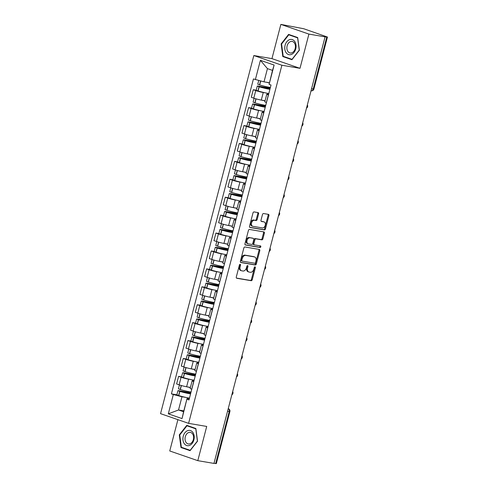 <?xml version="1.0" encoding="UTF-8"?>
<svg xmlns="http://www.w3.org/2000/svg" width="488" height="488" viewBox="0 0 488 488"><rect width="100%" height="100%" fill="white"/><g stroke="black" fill="none" stroke-linecap="round" stroke-linejoin="round"><path stroke-width="0.73" d="M240.181 264.331A0.817 0.561 109.1 0 0 239.413 265.027L236.296 277.001A1.171 0.805 109.1 0 0 236.71 278.245A1.171 0.805 109.1 0 0 236.802 278.27L251.155 280.71A1.171 0.805 109.1 0 0 252.241 279.722L255.364 267.741A0.817 0.561 109.1 0 0 254.248 267.552L253.845 269.101A3.739 2.568 109.1 0 1 250.35 272.274L249.154 272.072A3.739 2.568 109.1 0 1 248.874 271.999A3.739 2.568 109.1 0 1 247.544 268.028L247.947 266.478A0.817 0.561 109.1 0 0 246.83 266.289L246.428 267.839A3.739 2.568 109.1 0 1 242.939 271.011L241.743 270.81A3.739 2.568 109.1 0 1 241.456 270.736A3.739 2.568 109.1 0 1 240.126 266.765L240.529 265.216A0.817 0.561 109.1 0 0 240.181 264.331M258.609 213.872A1.171 0.805 109.1 0 0 258.195 212.628A1.171 0.805 109.1 0 0 258.109 212.609L254.083 211.92A1.171 0.805 109.1 0 0 252.991 212.914L249.527 226.219A1.171 0.805 109.1 0 0 249.941 227.457A1.171 0.805 109.1 0 0 250.027 227.481L264.38 229.921A1.171 0.805 109.1 0 0 265.472 228.933L268.937 215.629A1.171 0.805 109.1 0 0 268.522 214.384A1.171 0.805 109.1 0 0 268.437 214.366L263.569 213.537A1.171 0.805 109.1 0 0 262.477 214.531L260.995 220.222A1.171 0.805 109.1 0 0 261.409 221.46A1.171 0.805 109.1 0 0 261.501 221.485L263.91 221.894A3.129 2.147 109.1 0 1 264.148 221.955A3.129 2.147 109.1 0 1 265.21 225.444A3.129 2.147 109.1 0 1 262.343 227.926L252.894 226.316A3.129 2.147 109.1 0 1 252.656 226.255A3.129 2.147 109.1 0 1 251.594 222.766A3.129 2.147 109.1 0 1 254.461 220.289L256.035 220.552A1.171 0.805 109.1 0 0 257.127 219.563L258.609 213.872L257.792 213.585A1.171 0.805 109.1 0 0 257.634 212.524M281.881 65.24L299.998 68.326L308.91 34.099L325.081 36.85L213.97 463.417L197.799 460.666L206.717 426.439L188.6 423.358L281.881 65.24L253.833 55.54L160.552 413.659L188.6 423.358M244.946 246.983A1.171 0.805 109.1 0 0 243.86 247.971L240.389 261.275A1.171 0.805 109.1 0 0 240.81 262.52A1.171 0.805 109.1 0 0 240.895 262.538L255.248 264.984A1.171 0.805 109.1 0 0 256.34 263.99L259.805 250.692A1.171 0.805 109.1 0 0 259.39 249.447A1.171 0.805 109.1 0 0 259.299 249.423L244.946 246.983M244.958 243.744L248.422 230.446A1.171 0.805 109.1 0 1 249.514 229.451L263.868 231.898A1.171 0.805 109.1 0 1 263.959 231.916A1.171 0.805 109.1 0 1 264.374 233.16L262.892 238.852A1.171 0.805 109.1 0 1 261.8 239.846L255.974 238.852A1.171 0.805 109.1 0 0 254.889 239.846L253.9 243.622A1.171 0.805 109.1 0 0 254.315 244.86A1.171 0.805 109.1 0 0 254.407 244.884L260.464 245.915A0.817 0.561 109.1 0 1 260.055 247.495L245.464 245.006A1.171 0.805 109.1 0 1 245.373 244.988A1.171 0.805 109.1 0 1 244.958 243.744M308.91 34.099L280.862 24.4L303.627 28.707L327.448 37.033L313.9 89.06L313.229 89.029L326.783 36.996L327.448 37.033M177.906 419.662L169.751 450.967L197.799 460.666M280.862 24.4L271.95 58.627L253.833 55.54M325.081 36.85L326.783 36.996M227.554 411.256L229.891 411.573L216.336 463.6L215.666 463.563L229.22 411.536A2.379 1.72 -80.3 0 0 228.225 408.688M214 463.283L215.666 463.563M193.76 381.634L193.681 381.604A5.478 0.451 -165.4 0 1 192.119 380.86L190.143 388.442A5.478 0.451 14.6 0 0 191.705 389.186L191.79 389.21M191.04 379.603L188.588 379.188A5.478 0.451 -165.4 0 1 181.091 377.248L179.114 384.831A5.478 0.451 14.6 0 0 186.611 386.764L190.411 387.411M179.114 384.831L176.619 383.965L178.596 376.388L181.53 376.889M192.119 380.86A5.478 0.451 -165.4 0 1 193.657 380.939L193.931 380.988M181.091 377.248L178.596 376.388M198.427 363.712L198.348 363.688A5.478 0.451 -165.4 0 1 196.786 362.944L194.81 370.52A5.478 0.451 14.6 0 0 196.371 371.264L196.457 371.295M186.196 358.967L183.262 358.466L181.286 366.049L183.781 366.909A5.478 0.451 14.6 0 0 191.278 368.849L195.078 369.495M196.786 362.944A5.478 0.451 -165.4 0 1 198.323 363.023L198.598 363.066M195.706 361.687L193.254 361.266A5.478 0.451 -165.4 0 1 185.757 359.333L183.262 358.466M203.099 345.797L203.014 345.766A5.478 0.451 -165.4 0 1 201.452 345.022L199.476 352.604A5.478 0.451 14.6 0 0 201.044 353.349L201.123 353.379M190.863 341.051L187.929 340.551L185.952 348.133L188.447 348.993A5.478 0.451 14.6 0 0 195.944 350.933L199.744 351.58M201.452 345.022A5.478 0.451 -165.4 0 1 202.99 345.101L203.264 345.15M200.373 343.765L197.921 343.351A5.478 0.451 -165.4 0 1 190.424 341.411L187.929 340.551M207.766 327.881L207.681 327.851A5.478 0.451 -165.4 0 1 206.119 327.106L204.143 334.689A5.478 0.451 14.6 0 0 205.71 335.433L205.79 335.457M195.529 323.135L192.595 322.635L190.619 330.217L193.114 331.077A5.478 0.451 14.6 0 0 200.611 333.011L204.411 333.658M206.119 327.106A5.478 0.451 -165.4 0 1 207.656 327.186L207.931 327.235M205.039 325.85L202.587 325.435A5.478 0.451 -165.4 0 1 195.09 323.495L192.595 322.635M212.433 309.965L212.347 309.935A5.478 0.451 -165.4 0 1 210.786 309.191L208.809 316.773A5.478 0.451 14.6 0 0 210.377 317.517L210.456 317.542M200.202 305.22L197.262 304.719L195.285 312.296L197.78 313.162A5.478 0.451 14.6 0 0 205.283 315.095L209.077 315.742M210.786 309.191A5.478 0.451 -165.4 0 1 212.323 309.27L212.597 309.319M209.706 307.934L207.254 307.519A5.478 0.451 -165.4 0 1 199.757 305.579L197.262 304.719M217.099 292.044L217.02 292.019A5.478 0.451 -165.4 0 1 215.452 291.275L213.476 298.851A5.478 0.451 14.6 0 0 215.043 299.595L215.123 299.626M204.869 287.298L201.928 286.798L199.952 294.38L202.447 295.24A5.478 0.451 14.6 0 0 209.95 297.18L213.744 297.826M215.452 291.275A5.478 0.451 -165.4 0 1 216.989 291.354L217.264 291.397M214.372 290.018L211.92 289.597A5.478 0.451 -165.4 0 1 204.423 287.664L201.928 286.798M221.766 274.128L221.686 274.097A5.478 0.451 -165.4 0 1 220.119 273.353L218.142 280.935A5.478 0.451 14.6 0 0 219.71 281.68L219.789 281.71M209.535 269.382L206.595 268.882L204.624 276.464L207.113 277.324A5.478 0.451 14.6 0 0 214.616 279.264L218.411 279.911M220.119 273.353A5.478 0.451 -165.4 0 1 221.662 273.433L221.936 273.481M219.039 272.097L216.587 271.682A5.478 0.451 -165.4 0 1 209.09 269.742L206.595 268.882M226.432 256.212L226.353 256.182A5.478 0.451 -165.4 0 1 224.785 255.438L222.815 263.02A5.478 0.451 14.6 0 0 224.376 263.764L224.456 263.788M214.201 251.466L211.261 250.966L209.291 258.548L211.786 259.409A5.478 0.451 14.6 0 0 219.283 261.342L223.077 261.989M224.785 255.438A5.478 0.451 -165.4 0 1 226.328 255.517L226.603 255.566M223.705 254.181L221.259 253.766A5.478 0.451 -165.4 0 1 213.756 251.826L211.261 250.966M231.099 238.296L231.019 238.266A5.478 0.451 -165.4 0 1 229.451 237.522L227.481 245.104A5.478 0.451 14.6 0 0 229.043 245.848L229.122 245.873M218.868 233.551L215.928 233.05L213.957 240.627L216.452 241.493A5.478 0.451 14.6 0 0 223.949 243.427L227.75 244.073M229.451 237.522A5.478 0.451 -165.4 0 1 230.995 237.601L231.269 237.65M228.372 236.265L225.926 235.85A5.478 0.451 -165.4 0 1 218.423 233.911L215.928 233.05M235.765 220.375L235.686 220.35A5.478 0.451 -165.4 0 1 234.118 219.606L232.148 227.182A5.478 0.451 14.6 0 0 233.709 227.926L233.795 227.957M223.534 215.629L220.6 215.129L218.624 222.711L221.119 223.571A5.478 0.451 14.6 0 0 228.616 225.511L232.416 226.157M234.118 219.606A5.478 0.451 -165.4 0 1 235.661 219.685L235.936 219.728M233.038 218.349L230.592 217.929A5.478 0.451 -165.4 0 1 223.089 215.995L220.6 215.129M240.431 202.459L240.352 202.429A5.478 0.451 -165.4 0 1 238.791 201.684L236.814 209.267A5.478 0.451 14.6 0 0 238.376 210.011L238.461 210.041M228.201 197.713L225.267 197.213L223.291 204.795L225.785 205.655A5.478 0.451 14.6 0 0 233.282 207.595L237.083 208.242M238.791 201.684A5.478 0.451 -165.4 0 1 240.328 201.764L240.602 201.812M237.705 200.428L235.259 200.013A5.478 0.451 -165.4 0 1 227.756 198.079L225.267 197.213M245.098 184.543L245.019 184.513A5.478 0.451 -165.4 0 1 243.457 183.769L241.481 191.351A5.478 0.451 14.6 0 0 243.042 192.095L243.128 192.119M232.868 179.797L229.933 179.297L227.957 186.88L230.452 187.74A5.478 0.451 14.6 0 0 237.949 189.673L241.749 190.32M243.457 183.769A5.478 0.451 -165.4 0 1 244.994 183.848L245.269 183.897M242.377 182.512L239.925 182.097A5.478 0.451 -165.4 0 1 232.428 180.157L229.933 179.297M249.771 166.628L249.685 166.597A5.478 0.451 -165.4 0 1 248.124 165.853L246.147 173.435A5.478 0.451 14.6 0 0 247.709 174.179L247.794 174.204M237.534 161.882L234.6 161.382L232.624 168.958L235.118 169.824A5.478 0.451 14.6 0 0 242.615 171.758L246.416 172.404M248.124 165.853A5.478 0.451 -165.4 0 1 249.661 165.932L249.935 165.981M247.044 164.596L244.592 164.181A5.478 0.451 -165.4 0 1 237.095 162.242L234.6 161.382M254.437 148.706L254.352 148.681A5.478 0.451 -165.4 0 1 252.79 147.937L250.814 155.513A5.478 0.451 14.6 0 0 252.381 156.258L252.461 156.288M242.201 143.96L239.266 143.46L237.29 151.042L239.785 151.902A5.478 0.451 14.6 0 0 247.282 153.842L251.082 154.489M252.79 147.937A5.478 0.451 -165.4 0 1 254.327 148.017L254.602 148.059M251.71 146.681L249.258 146.26A5.478 0.451 -165.4 0 1 241.761 144.326L239.266 143.46M259.104 130.79L259.018 130.76A5.478 0.451 -165.4 0 1 257.457 130.015L255.48 137.598A5.478 0.451 14.6 0 0 257.048 138.342L257.127 138.372M246.873 126.044L243.933 125.544L241.956 133.126L244.451 133.987A5.478 0.451 14.6 0 0 251.948 135.926L255.749 136.573M257.457 130.015A5.478 0.451 -165.4 0 1 258.994 130.095L259.268 130.143M256.377 128.759L253.925 128.344A5.478 0.451 -165.4 0 1 246.428 126.41L243.933 125.544M263.77 112.874L263.685 112.844A5.478 0.451 -165.4 0 1 262.123 112.1L260.147 119.682A5.478 0.451 14.6 0 0 261.714 120.426L261.794 120.457M251.54 108.129L248.599 107.628L246.623 115.211L249.118 116.071A5.478 0.451 14.6 0 0 256.621 118.004L260.415 118.651M262.123 112.1A5.478 0.451 -165.4 0 1 263.66 112.179L263.935 112.228M261.043 110.843L258.591 110.428A5.478 0.451 -165.4 0 1 251.094 108.488L248.599 107.628M268.437 94.959L268.357 94.928A5.478 0.451 -165.4 0 1 266.79 94.184L264.813 101.766A5.478 0.451 14.6 0 0 266.381 102.511L266.46 102.535M256.206 90.213L253.266 89.713L251.289 97.289L253.784 98.155A5.478 0.451 14.6 0 0 261.287 100.089L265.082 100.735M266.79 94.184A5.478 0.451 -165.4 0 1 268.333 94.263L268.601 94.312M265.71 92.927L263.258 92.513A5.478 0.451 -165.4 0 1 255.761 90.573L253.266 89.713M186.367 397.519L181.969 396.768L178.529 409.981L183.598 411.732L187.038 398.525L189.265 398.903M183.823 410.878L178.529 409.981L168.305 413.836L173.331 394.536L181.969 396.768M187.038 398.525L182.042 418.588L168.305 413.836M255.364 79.611L260.391 60.317L274.128 65.063L269.101 84.363L272.511 70.388L267.442 68.631L264.002 81.844L253.443 78.946L171.41 393.877L173.331 394.536M187.069 399.288L188.99 399.953L271.023 85.028L269.101 84.363M186.745 425.353L179.303 434.863L180.969 447.52L190.082 450.674L197.524 441.164L195.859 428.507L186.745 425.353M299.998 68.326L271.95 58.627M288.585 34.392L281.137 43.902L282.808 56.559L291.922 59.713L299.364 50.203L297.692 37.545L288.585 34.392M264.002 81.844L269.297 82.74M176.863 394.804L171.41 393.877M182.042 418.588L183.598 411.732M272.511 70.388L274.128 65.063M267.442 68.631L260.391 60.317M179.779 434.948L179.303 434.863M183.274 447.917L180.969 447.52M281.619 43.981L281.137 43.902M285.108 56.95L282.808 56.559M239.736 264.484A0.817 0.561 109.1 0 1 239.712 264.935L239.309 266.485A3.739 2.568 109.1 0 0 240.639 270.45L241.456 270.736M248.874 271.999L248.056 271.712A3.739 2.568 109.1 0 1 246.727 267.747L247.129 266.198A0.817 0.561 109.1 0 0 247.154 265.746M236.454 278.062L250.338 280.429A1.171 0.805 109.1 0 0 251.424 279.435L254.547 267.454A0.817 0.561 109.1 0 0 254.565 267.009M240.547 262.337L254.431 264.703A1.171 0.805 109.1 0 0 255.523 263.709L258.988 250.405A1.171 0.805 109.1 0 0 258.829 249.344M241.828 260.226A0.817 0.561 109.1 0 0 242.182 261.111L254.785 263.258A0.817 0.561 109.1 0 0 255.547 262.562L255.974 260.928A3.739 2.568 109.1 0 0 254.644 256.956A3.739 2.568 109.1 0 0 254.358 256.883L245.751 255.419A3.739 2.568 109.1 0 0 242.255 258.591L241.828 260.226L241.011 259.945A0.817 0.561 109.1 0 0 241.365 260.83L242.066 261.068M254.644 256.956L253.827 256.676A3.739 2.568 109.1 0 0 253.54 256.603L254.358 256.883M241.011 259.945L241.438 258.311A3.739 2.568 109.1 0 1 244.933 255.139L253.54 256.603M254.236 244.823L253.589 244.598A1.171 0.805 109.1 0 1 253.498 244.579A1.171 0.805 109.1 0 1 253.083 243.335L254.065 239.559A1.171 0.805 109.1 0 1 255.157 238.571L260.982 239.559A1.171 0.805 109.1 0 0 262.068 238.571L263.557 232.874A1.171 0.805 109.1 0 0 263.398 231.812M245.116 244.805L259.238 247.209A0.817 0.561 109.1 0 0 259.927 245.824M249.935 237.827A3.129 2.147 109.1 0 0 247.068 240.303A3.129 2.147 109.1 0 0 248.13 243.793A3.129 2.147 109.1 0 0 248.368 243.854L251.692 244.421A1.171 0.805 109.1 0 0 252.784 243.433L253.772 239.651A1.171 0.805 109.1 0 0 253.351 238.412A1.171 0.805 109.1 0 0 253.266 238.388L249.118 237.54A3.129 2.147 109.1 0 0 246.245 240.023A3.129 2.147 109.1 0 0 247.312 243.512L248.13 243.793M252.619 238.168A1.171 0.805 109.1 0 0 252.534 238.132A1.171 0.805 109.1 0 0 252.448 238.107L253.266 238.388M249.118 237.54L252.448 238.107M252.656 226.255L251.839 225.974A3.129 2.147 109.1 0 1 250.777 222.485A3.129 2.147 109.1 0 1 253.644 220.003L255.218 220.271A1.171 0.805 109.1 0 0 256.31 219.283L257.792 213.585M264.148 221.955L263.331 221.674A3.129 2.147 109.1 0 0 263.093 221.613L263.91 221.894M261.153 221.284L263.093 221.613M249.685 227.274L263.563 229.641A1.171 0.805 109.1 0 0 264.655 228.646L268.119 215.342A1.171 0.805 109.1 0 0 267.961 214.287M191.052 392.047A9.052 0.744 -165.4 0 1 190.015 391.888A9.052 0.744 -165.4 0 1 180.334 389.552L178.425 388.814L179.431 384.934M190.692 393.42L190.564 393.401A7.503 0.616 -165.4 0 1 190.582 393.468A7.503 0.616 -165.4 0 1 188.478 393.358A7.503 0.616 -165.4 0 1 180.45 391.419L190.82 392.925M190.869 392.748L178.791 390.693L177.943 390.65L179.852 391.388A9.052 0.744 14.6 0 0 189.539 393.731A9.052 0.744 14.6 0 0 190.57 393.883M189.478 398.08A9.052 0.744 -165.4 0 1 188.447 397.921A9.052 0.744 -165.4 0 1 178.761 395.579L176.851 394.841L177.943 390.65M190.369 387.564A9.052 0.744 -165.4 0 1 186.867 386.807M189.551 445.428A7.741 5.588 -80.3 0 0 194.151 435.9A7.741 5.588 -80.3 0 0 187.599 430.66A7.741 5.588 -80.3 0 0 183 440.182A7.741 5.588 -80.3 0 0 189.551 445.428M190.052 443.757A5.862 4.233 -80.3 0 0 193.602 437.705A5.862 4.233 -80.3 0 0 190.302 432.392A5.862 4.233 -80.3 0 0 188.581 432.575A5.862 4.233 -80.3 0 0 185.031 438.633A5.862 4.233 -80.3 0 0 188.331 443.946A5.862 4.233 -80.3 0 0 190.052 443.757M179.749 434.991L186.959 425.78L195.786 428.83L197.402 441.097L190.192 450.308L181.365 447.252L179.749 434.991M188.935 426.115L186.959 425.78M291.385 54.467A7.741 5.588 -80.3 0 0 295.99 44.939A7.741 5.588 -80.3 0 0 289.439 39.693A7.741 5.588 -80.3 0 0 284.839 49.221A7.741 5.588 -80.3 0 0 291.385 54.467M291.891 52.795A5.862 4.233 -80.3 0 0 295.435 46.738A5.862 4.233 -80.3 0 0 292.135 41.431A5.862 4.233 -80.3 0 0 290.415 41.614A5.862 4.233 -80.3 0 0 286.871 47.672A5.862 4.233 -80.3 0 0 290.171 52.985A5.862 4.233 -80.3 0 0 291.891 52.795M281.582 44.03L288.798 34.813L297.625 37.869L299.242 50.136L292.031 59.347L283.205 56.291L281.582 44.03M290.775 35.148L288.798 34.813M195.719 374.131A9.052 0.744 -165.4 0 1 194.688 373.973A9.052 0.744 -165.4 0 1 185.001 371.636L183.091 370.892L184.098 367.019M195.359 375.504L195.231 375.485A7.503 0.616 -165.4 0 1 195.249 375.553A7.503 0.616 -165.4 0 1 193.144 375.443A7.503 0.616 -165.4 0 1 185.117 373.503L195.487 375.01M195.536 374.833L183.457 372.777L182.616 372.734L184.525 373.472A9.052 0.744 14.6 0 0 194.206 375.809A9.052 0.744 14.6 0 0 195.237 375.967M194.145 380.158A9.052 0.744 -165.4 0 1 193.114 380.006A9.052 0.744 -165.4 0 1 183.433 377.663L181.524 376.925L182.616 372.734M195.035 369.648A9.052 0.744 -165.4 0 1 191.534 368.891M200.385 356.216A9.052 0.744 -165.4 0 1 199.354 356.057A9.052 0.744 -165.4 0 1 189.667 353.715L187.758 352.976L188.771 349.103M200.025 357.588L199.897 357.564A7.503 0.616 -165.4 0 1 199.921 357.637A7.503 0.616 -165.4 0 1 197.811 357.527A7.503 0.616 -165.4 0 1 189.783 355.587L200.153 357.094M200.202 356.917L188.124 354.861L187.282 354.813L189.191 355.557A9.052 0.744 14.6 0 0 198.872 357.893A9.052 0.744 14.6 0 0 199.903 358.052M198.811 362.242A9.052 0.744 -165.4 0 1 197.78 362.084A9.052 0.744 -165.4 0 1 188.1 359.748L186.19 359.009L187.282 354.813M199.702 351.732A9.052 0.744 -165.4 0 1 196.2 350.976M205.051 338.294A9.052 0.744 -165.4 0 1 204.021 338.141A9.052 0.744 -165.4 0 1 194.334 335.799L192.424 335.061L193.437 331.187M204.692 339.672L204.564 339.648A7.503 0.616 -165.4 0 1 204.588 339.721A7.503 0.616 -165.4 0 1 202.477 339.611A7.503 0.616 -165.4 0 1 194.45 337.672L204.82 339.178M204.869 338.995L192.791 336.94L191.949 336.897L193.858 337.635A9.052 0.744 14.6 0 0 203.539 339.977A9.052 0.744 14.6 0 0 204.57 340.136M203.478 344.327A9.052 0.744 -165.4 0 1 202.447 344.168A9.052 0.744 -165.4 0 1 192.766 341.832L190.857 341.088L191.949 336.897M204.368 333.816A9.052 0.744 -165.4 0 1 200.867 333.06M209.718 320.378A9.052 0.744 -165.4 0 1 208.687 320.22A9.052 0.744 -165.4 0 1 199 317.883L197.091 317.145L198.104 313.265M209.358 321.751L209.23 321.732A7.503 0.616 -165.4 0 1 209.254 321.799A7.503 0.616 -165.4 0 1 207.144 321.69A7.503 0.616 -165.4 0 1 199.116 319.75L209.486 321.256M209.535 321.08L197.457 319.024L196.615 318.981L198.524 319.719A9.052 0.744 14.6 0 0 208.205 322.062A9.052 0.744 14.6 0 0 209.236 322.214M208.144 326.411A9.052 0.744 -165.4 0 1 207.113 326.252A9.052 0.744 -165.4 0 1 197.433 323.91L195.523 323.172L196.615 318.981M209.041 315.895A9.052 0.744 -165.4 0 1 205.533 315.138M214.384 302.462A9.052 0.744 -165.4 0 1 213.354 302.304A9.052 0.744 -165.4 0 1 203.667 299.967L201.757 299.223L202.77 295.35M214.025 303.835L213.896 303.817A7.503 0.616 -165.4 0 1 213.921 303.884A7.503 0.616 -165.4 0 1 211.81 303.774A7.503 0.616 -165.4 0 1 203.783 301.834L214.153 303.341M214.201 303.164L202.124 301.108L201.282 301.065L203.191 301.804A9.052 0.744 14.6 0 0 212.872 304.14A9.052 0.744 14.6 0 0 213.909 304.298M212.817 308.489A9.052 0.744 -165.4 0 1 211.78 308.337A9.052 0.744 -165.4 0 1 202.099 305.994L200.19 305.256L201.282 301.065M213.707 297.979A9.052 0.744 -165.4 0 1 210.2 297.222M219.051 284.547A9.052 0.744 -165.4 0 1 218.02 284.388A9.052 0.744 -165.4 0 1 208.333 282.046L206.424 281.308L207.437 277.434M218.691 285.919L218.563 285.895A7.503 0.616 -165.4 0 1 218.587 285.968A7.503 0.616 -165.4 0 1 216.477 285.858A7.503 0.616 -165.4 0 1 208.449 283.918L218.825 285.425M218.868 285.248L206.796 283.192L205.948 283.144L207.857 283.888A9.052 0.744 14.6 0 0 217.544 286.224A9.052 0.744 14.6 0 0 218.575 286.383M217.483 290.574A9.052 0.744 -165.4 0 1 216.452 290.415A9.052 0.744 -165.4 0 1 206.766 288.079L204.856 287.341L205.948 283.144M218.374 280.063A9.052 0.744 -165.4 0 1 214.866 279.307M223.718 266.625A9.052 0.744 -165.4 0 1 222.687 266.472A9.052 0.744 -165.4 0 1 213.006 264.13L211.097 263.392L212.103 259.518M223.364 268.004L223.236 267.979A7.503 0.616 -165.4 0 1 223.254 268.052A7.503 0.616 -165.4 0 1 221.143 267.942A7.503 0.616 -165.4 0 1 213.116 266.003L223.492 267.509M223.534 267.326L211.463 265.271L210.615 265.228L212.524 265.966A9.052 0.744 14.6 0 0 222.211 268.308A9.052 0.744 14.6 0 0 223.242 268.467M222.15 272.658A9.052 0.744 -165.4 0 1 221.119 272.499A9.052 0.744 -165.4 0 1 211.432 270.163L209.523 269.419L210.615 265.228M223.04 262.147A9.052 0.744 -165.4 0 1 219.539 261.391M228.384 248.709A9.052 0.744 -165.4 0 1 227.353 248.551A9.052 0.744 -165.4 0 1 217.672 246.214L215.763 245.476L216.77 241.597M228.03 250.082L227.902 250.063A7.503 0.616 -165.4 0 1 227.92 250.131A7.503 0.616 -165.4 0 1 225.816 250.021A7.503 0.616 -165.4 0 1 217.782 248.081L228.158 249.588M228.201 249.411L216.129 247.355L215.281 247.312L217.191 248.05A9.052 0.744 14.6 0 0 226.877 250.393A9.052 0.744 14.6 0 0 227.908 250.545M226.816 254.742A9.052 0.744 -165.4 0 1 225.785 254.584A9.052 0.744 -165.4 0 1 216.099 252.241L214.189 251.503L215.281 247.312M227.707 244.226A9.052 0.744 -165.4 0 1 224.206 243.469M233.05 230.794A9.052 0.744 -165.4 0 1 232.02 230.635A9.052 0.744 -165.4 0 1 222.339 228.299L220.43 227.554L221.436 223.681M232.697 232.166L232.569 232.148A7.503 0.616 -165.4 0 1 232.587 232.215A7.503 0.616 -165.4 0 1 230.482 232.105A7.503 0.616 -165.4 0 1 222.455 230.165L232.825 231.672M232.874 231.495L220.796 229.439L219.948 229.397L221.857 230.135A9.052 0.744 14.6 0 0 231.544 232.471A9.052 0.744 14.6 0 0 232.575 232.63M231.483 236.82A9.052 0.744 -165.4 0 1 230.452 236.668A9.052 0.744 -165.4 0 1 220.765 234.325L218.856 233.587L219.948 229.397M232.373 226.31A9.052 0.744 -165.4 0 1 228.872 225.554M237.723 212.878A9.052 0.744 -165.4 0 1 236.686 212.719A9.052 0.744 -165.4 0 1 227.005 210.377L225.096 209.639L226.103 205.765M237.363 214.25L237.235 214.226A7.503 0.616 -165.4 0 1 237.253 214.299A7.503 0.616 -165.4 0 1 235.149 214.189A7.503 0.616 -165.4 0 1 227.121 212.249L237.491 213.756M237.54 213.579L225.462 211.524L224.614 211.475L226.524 212.219A9.052 0.744 14.6 0 0 236.21 214.555A9.052 0.744 14.6 0 0 237.241 214.714M236.149 218.905A9.052 0.744 -165.4 0 1 235.118 218.746A9.052 0.744 -165.4 0 1 225.432 216.41L223.522 215.672L224.614 211.475M237.04 208.394A9.052 0.744 -165.4 0 1 233.538 207.638M242.39 194.956A9.052 0.744 -165.4 0 1 241.359 194.804A9.052 0.744 -165.4 0 1 231.672 192.461L229.763 191.723L230.769 187.849M242.03 196.335L241.902 196.31A7.503 0.616 -165.4 0 1 241.92 196.383A7.503 0.616 -165.4 0 1 239.815 196.274A7.503 0.616 -165.4 0 1 231.788 194.334L242.158 195.84M242.207 195.657L230.129 193.602L229.281 193.559L231.196 194.297A9.052 0.744 14.6 0 0 240.877 196.64A9.052 0.744 14.6 0 0 241.908 196.798M240.816 200.989A9.052 0.744 -165.4 0 1 239.785 200.83A9.052 0.744 -165.4 0 1 230.098 198.494L228.189 197.75L229.281 193.559M241.706 190.479A9.052 0.744 -165.4 0 1 238.205 189.722M247.056 177.04A9.052 0.744 -165.4 0 1 246.025 176.882A9.052 0.744 -165.4 0 1 236.338 174.545L234.429 173.807L235.436 169.928M246.696 178.419L246.568 178.394A7.503 0.616 -165.4 0 1 246.593 178.462A7.503 0.616 -165.4 0 1 244.482 178.352A7.503 0.616 -165.4 0 1 236.454 176.412L246.824 177.919M246.873 177.742L234.795 175.686L233.953 175.643L235.863 176.381A9.052 0.744 14.6 0 0 245.543 178.724A9.052 0.744 14.6 0 0 246.574 178.876M245.482 183.073A9.052 0.744 -165.4 0 1 244.451 182.915A9.052 0.744 -165.4 0 1 234.771 180.572L232.861 179.834L233.953 175.643M246.373 172.557A9.052 0.744 -165.4 0 1 242.871 171.8M251.723 159.125A9.052 0.744 -165.4 0 1 250.692 158.966A9.052 0.744 -165.4 0 1 241.005 156.63L239.096 155.886L240.108 152.012M251.363 160.497L251.235 160.479A7.503 0.616 -165.4 0 1 251.259 160.546A7.503 0.616 -165.4 0 1 249.148 160.436A7.503 0.616 -165.4 0 1 241.121 158.496L251.491 160.003M251.54 159.826L239.462 157.77L238.62 157.728L240.529 158.466A9.052 0.744 14.6 0 0 250.21 160.802A9.052 0.744 14.6 0 0 251.241 160.961M250.149 165.151A9.052 0.744 -165.4 0 1 249.118 164.999A9.052 0.744 -165.4 0 1 239.437 162.656L237.528 161.918L238.62 157.728M251.039 154.641A9.052 0.744 -165.4 0 1 247.538 153.885M256.389 141.209A9.052 0.744 -165.4 0 1 255.358 141.05A9.052 0.744 -165.4 0 1 245.671 138.708L243.762 137.97L244.775 134.096M256.029 142.581L255.901 142.557A7.503 0.616 -165.4 0 1 255.925 142.63A7.503 0.616 -165.4 0 1 253.815 142.52A7.503 0.616 -165.4 0 1 245.787 140.581L256.157 142.087M256.206 141.91L244.128 139.855L243.286 139.806L245.196 140.55A9.052 0.744 14.6 0 0 254.876 142.886A9.052 0.744 14.6 0 0 255.907 143.045M254.815 147.236A9.052 0.744 -165.4 0 1 253.784 147.077A9.052 0.744 -165.4 0 1 244.104 144.741L242.194 144.003L243.286 139.806M255.712 136.725A9.052 0.744 -165.4 0 1 252.204 135.969M261.056 123.287A9.052 0.744 -165.4 0 1 260.025 123.135A9.052 0.744 -165.4 0 1 250.338 120.792L248.429 120.054L249.441 116.181M260.696 124.666L260.568 124.641A7.503 0.616 -165.4 0 1 260.592 124.714A7.503 0.616 -165.4 0 1 258.481 124.605A7.503 0.616 -165.4 0 1 250.454 122.665L260.824 124.172M260.873 123.989L248.795 121.933L247.953 121.89L249.862 122.628A9.052 0.744 14.6 0 0 259.543 124.971A9.052 0.744 14.6 0 0 260.58 125.129M259.488 129.32A9.052 0.744 -165.4 0 1 258.451 129.161A9.052 0.744 -165.4 0 1 248.77 126.825L246.861 126.081L247.953 121.89M260.379 118.81A9.052 0.744 -165.4 0 1 256.871 118.053M265.722 105.371A9.052 0.744 -165.4 0 1 264.691 105.213A9.052 0.744 -165.4 0 1 255.004 102.877L253.095 102.138L254.108 98.265M265.362 106.75L265.234 106.726A7.503 0.616 -165.4 0 1 265.259 106.793A7.503 0.616 -165.4 0 1 263.148 106.683A7.503 0.616 -165.4 0 1 255.12 104.743L265.496 106.25M265.539 106.073L253.467 104.017L252.619 103.974L254.529 104.713A9.052 0.744 14.6 0 0 264.215 107.055A9.052 0.744 14.6 0 0 265.246 107.207M264.154 111.404A9.052 0.744 -165.4 0 1 263.124 111.246A9.052 0.744 -165.4 0 1 253.437 108.903L251.527 108.165L252.619 103.974M265.045 100.888A9.052 0.744 -165.4 0 1 261.537 100.132M270.389 87.456A9.052 0.744 -165.4 0 1 269.358 87.297A9.052 0.744 -165.4 0 1 259.677 84.961L257.768 84.217L258.738 80.483M270.035 88.828L269.901 88.81A7.503 0.616 -165.4 0 1 269.925 88.877A7.503 0.616 -165.4 0 1 267.814 88.767A7.503 0.616 -165.4 0 1 259.787 86.827L270.163 88.334M270.206 88.157L258.134 86.102L257.286 86.059L259.195 86.797A9.052 0.744 14.6 0 0 268.882 89.139A9.052 0.744 14.6 0 0 269.913 89.292M268.821 93.483A9.052 0.744 -165.4 0 1 267.79 93.33A9.052 0.744 -165.4 0 1 258.103 90.988L256.194 90.249L257.286 86.059M269.26 82.887A9.052 0.744 -165.4 0 1 266.204 82.216M251.094 108.488L249.118 116.071M246.428 126.41L244.451 133.987M241.761 144.326L239.785 151.902M237.095 162.242L235.118 169.824M232.428 180.157L230.452 187.74M227.756 198.079L225.785 205.655M223.089 215.995L221.119 223.571M218.423 233.911L216.452 241.493M213.756 251.826L211.786 259.409M209.09 269.742L207.113 277.324M204.423 287.664L202.447 295.24M199.757 305.579L197.78 313.162M195.09 323.495L193.114 331.077M190.424 341.411L188.447 348.993M185.757 359.333L183.781 366.909M255.761 90.573L253.784 98.155M263.258 92.513L261.287 100.089M258.591 110.428L256.621 118.004M263.685 112.844L261.714 120.426M253.925 128.344L251.948 135.926M259.018 130.76L257.048 138.342M249.258 146.26L247.282 153.842M254.352 148.681L252.381 156.258M244.592 164.181L242.615 171.758M249.685 166.597L247.709 174.179M239.925 182.097L237.949 189.673M245.019 184.513L243.042 192.095M235.259 200.013L233.282 207.595M240.352 202.429L238.376 210.011M230.592 217.929L228.616 225.511M235.686 220.35L233.709 227.926M225.926 235.85L223.949 243.427M231.019 238.266L229.043 245.848M221.259 253.766L219.283 261.342M226.353 256.182L224.376 263.764M216.587 271.682L214.616 279.264M221.686 274.097L219.71 281.68M211.92 289.597L209.95 297.18M217.02 292.019L215.043 299.595M207.254 307.519L205.283 315.095M212.347 309.935L210.377 317.517M202.587 325.435L200.611 333.011M207.681 327.851L205.71 335.433M197.921 343.351L195.944 350.933M203.014 345.766L201.044 353.349M193.254 361.266L191.278 368.849M198.348 363.688L196.371 371.264M188.588 379.188L186.611 386.764M193.681 381.604L191.705 389.186M268.357 94.928L266.381 102.511M232.093 393.822A2.379 1.72 -80.3 0 0 232.355 392.834M236.765 375.906A2.379 1.72 -80.3 0 0 237.022 374.918M241.432 357.991A2.379 1.72 -80.3 0 0 241.688 357.002M246.098 340.075A2.379 1.72 -80.3 0 0 246.355 339.081M250.765 322.153A2.379 1.72 -80.3 0 0 251.021 321.165M255.431 304.238A2.379 1.72 -80.3 0 0 255.688 303.249M260.098 286.322A2.379 1.72 -80.3 0 0 260.354 285.334M264.764 268.406A2.379 1.72 -80.3 0 0 265.021 267.412M269.431 250.484A2.379 1.72 -80.3 0 0 269.687 249.496M274.097 232.569A2.379 1.72 -80.3 0 0 274.36 231.58M278.764 214.653A2.379 1.72 -80.3 0 0 279.026 213.665M283.436 196.737A2.379 1.72 -80.3 0 0 283.693 195.743M288.103 178.815A2.379 1.72 -80.3 0 0 288.359 177.827M292.769 160.9A2.379 1.72 -80.3 0 0 293.026 159.911M297.436 142.984A2.379 1.72 -80.3 0 0 297.692 141.996M302.103 125.068A2.379 1.72 -80.3 0 0 302.359 124.074M306.769 107.147A2.379 1.72 -80.3 0 0 307.025 106.158M311.564 88.743L313.229 89.029A2.379 1.72 -80.3 0 1 311.191 90.811A2.379 2.379 0 0 0 313.9 89.06M228.366 408.718A2.379 1.635 109.1 0 0 228.225 408.682L228.366 408.718A2.379 2.379 0 0 1 229.891 411.573M239.309 266.485L240.126 266.765M247.129 266.198L247.947 266.478M246.727 267.747L247.544 268.028M254.547 267.454L255.364 267.741M251.424 279.435L252.241 279.722M250.338 280.429L251.155 280.71M239.712 264.935L240.529 265.216M258.988 250.405L259.805 250.692M255.523 263.709L256.34 263.99M254.431 264.703L255.248 264.984M244.933 255.139L245.751 255.419M241.438 258.311L242.255 258.591M263.557 232.874L264.374 233.16M262.068 238.571L262.892 238.852M260.982 239.559L261.8 239.846M255.157 238.571L255.974 238.852M254.065 239.559L254.889 239.846M253.083 243.335L253.9 243.622M259.238 247.209L260.055 247.495M256.31 219.283L257.127 219.563M255.218 220.271L256.035 220.552M253.644 220.003L254.461 220.289M268.119 215.342L268.937 215.629M264.655 228.646L265.472 228.933M263.563 229.641L264.38 229.921M181.231 385.49L180.182 389.503M179.706 391.345L178.614 395.536M179.852 391.388L178.761 395.579M181.383 385.532L180.334 389.552M185.898 367.574L184.848 371.588M184.373 373.424L183.281 377.62M184.525 373.472L183.433 377.663M186.05 367.616L185.001 371.636M190.564 349.652L189.515 353.672M189.039 355.508L187.947 359.699M189.191 355.557L188.1 359.748M190.716 349.695L189.667 353.715M195.231 331.736L194.181 335.756M193.706 337.592L192.614 341.783M193.858 337.635L192.766 341.832M195.383 331.779L194.334 335.799M199.897 313.821L198.848 317.834M198.372 319.677L197.28 323.867M198.524 319.719L197.433 323.91M200.049 313.863L199 317.883M204.564 295.905L203.514 299.919M203.038 301.755L201.947 305.952M203.191 301.804L202.099 305.994M204.716 295.948L203.667 299.967M209.23 277.983L208.187 282.003M207.705 283.839L206.613 288.03M207.857 283.888L206.766 288.079M209.382 278.026L208.333 282.046M213.896 260.067L212.853 264.087M212.371 265.923L211.28 270.114M212.524 265.966L211.432 270.163M214.049 260.11L213.006 264.13M218.563 242.152L217.52 246.166M217.038 248.008L215.946 252.198M217.191 248.05L216.099 252.241M218.715 242.194L217.672 246.214M223.23 224.236L222.186 228.25M221.704 230.086L220.613 234.283M221.857 230.135L220.765 234.325M223.382 224.279L222.339 228.299M227.902 206.314L226.853 210.334M226.371 212.17L225.279 216.361M226.524 212.219L225.432 216.41M228.049 206.357L227.005 210.377M232.569 188.399L231.519 192.418M231.044 194.254L229.952 198.445M231.196 194.297L230.098 198.494M232.721 188.441L231.672 192.461M237.235 170.483L236.186 174.497M235.71 176.339L234.618 180.529M235.863 176.381L234.771 180.572M237.388 170.525L236.338 174.545M241.902 152.567L240.852 156.581M240.377 158.417L239.285 162.614M240.529 158.466L239.437 162.656M242.054 152.61L241.005 156.63M246.568 134.645L245.519 138.665M245.043 140.501L243.951 144.692M245.196 140.55L244.104 144.741M246.721 134.694L245.671 138.708M251.235 116.73L250.185 120.749M249.71 122.586L248.618 126.776M249.862 122.628L248.77 126.825M251.387 116.772L250.338 120.792M255.901 98.814L254.858 102.828M254.376 104.67L253.284 108.861M254.529 104.713L253.437 108.903M256.054 98.857L255.004 102.877M260.555 80.953L259.524 84.912M259.043 86.748L257.951 90.945M259.195 86.797L258.103 90.988M260.708 80.99L259.677 84.961M231.831 394.829A2.379 2.379 0 0 0 232.684 391.571M236.503 376.913A2.379 2.379 0 0 0 237.351 373.655M241.17 358.997A2.379 2.379 0 0 0 242.017 355.74M245.836 341.082A2.379 2.379 0 0 0 246.684 337.818M250.503 323.16A2.379 2.379 0 0 0 251.351 319.902M255.169 305.244A2.379 2.379 0 0 0 256.017 301.987M259.836 287.328A2.379 2.379 0 0 0 260.683 284.071M264.502 269.413A2.379 2.379 0 0 0 265.35 266.149M269.169 251.491A2.379 2.379 0 0 0 270.017 248.233M273.835 233.575A2.379 2.379 0 0 0 274.683 230.318M278.502 215.659A2.379 2.379 0 0 0 279.356 212.402M283.174 197.744A2.379 2.379 0 0 0 284.022 194.48M287.841 179.822A2.379 2.379 0 0 0 288.689 176.564M292.507 161.906A2.379 2.379 0 0 0 293.355 158.649M297.174 143.99A2.379 2.379 0 0 0 298.022 140.733M301.84 126.075A2.379 2.379 0 0 0 302.688 122.817M306.507 108.153A2.379 2.379 0 0 0 307.355 104.896M241.304 260.812L242.121 261.092M253.498 244.579L254.315 244.86M252.534 238.132L253.351 238.412"/></g></svg>

